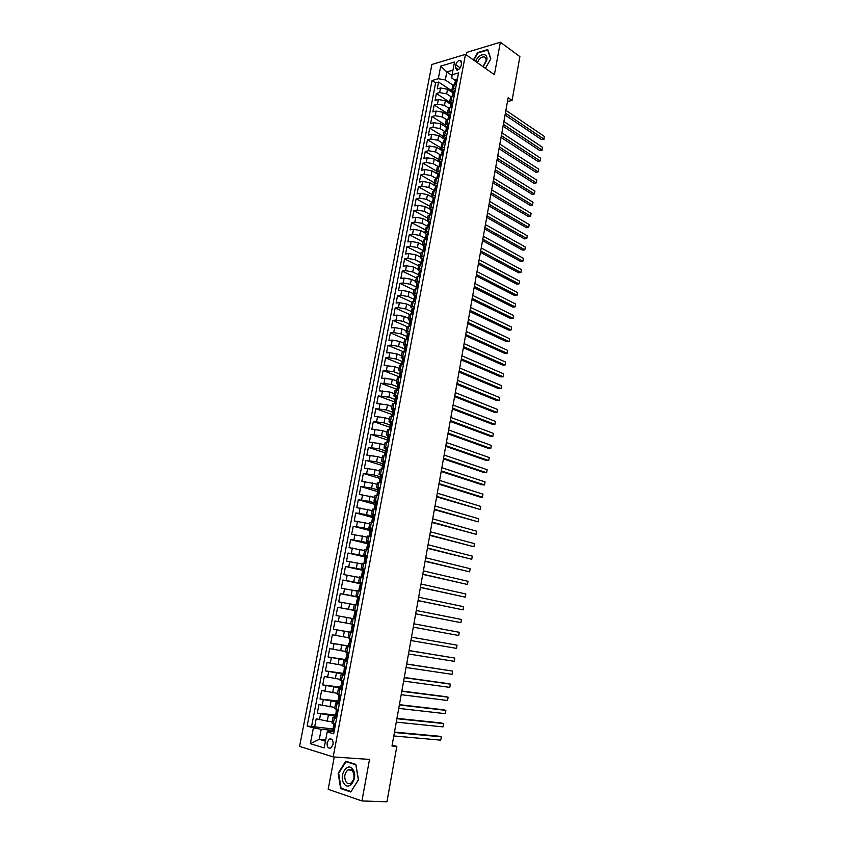 <?xml version="1.0" encoding="UTF-8"?>
<svg xmlns="http://www.w3.org/2000/svg" width="844" height="844" viewBox="0 0 844 844"><rect width="100%" height="100%" fill="white"/><g stroke="black" fill="none" stroke-linecap="round" stroke-linejoin="round"><path stroke-width="1.27" d="M333.063 744.429C333.285 740.167 332.019 738.384 329.255 739.091L327.124 742.636C326.892 746.908 328.168 748.681 330.943 747.963L333.063 744.429M334.256 757.005L328.179 789.298L361.939 800.945L386.942 801.8L396.828 746.381L392.165 745.041M431.875 64.492L299.567 746.391L333.18 756.931L465.487 54.343L431.875 64.492M465.487 54.343L494.415 74.705L500.344 42.2L466.827 52.36L466.342 54.934M452.985 92.851L447.531 89.242L440.536 87.998L437.266 88.915L438.585 82.047L452.131 91.036M450.78 96.554L446.655 93.842L439.661 92.597L436.39 93.505L449.715 102.198M436.39 93.505L435.061 100.394L438.331 99.508L445.347 100.752L450.812 104.318M448.639 115.828L443.142 112.315L436.116 111.07L432.845 111.925L434.175 104.994L447.457 113.507M446.444 127.381L440.937 123.92L433.89 122.665L430.619 123.498L431.959 116.546L445.273 124.933M444.25 138.986L438.711 135.578L431.664 134.323L428.393 135.114L429.733 128.14L443.1 136.401M442.045 150.643L436.485 147.278L429.417 146.023L426.146 146.782L427.497 139.777L440.916 147.932M439.829 162.343L434.249 159.031L427.169 157.775L423.888 158.503L425.249 151.466L438.722 159.495M436.928 173.706L432.001 170.836L424.901 169.57L421.631 170.277L422.992 163.208L436.517 171.121M434.301 185.29L429.744 182.684L422.633 181.418L419.362 182.093L420.723 174.993L434.312 182.779M431.843 197.032L427.486 194.584L420.354 193.318L417.084 193.951L418.445 186.83L432.086 194.5M429.459 208.869L425.207 206.537L418.065 205.271L414.784 205.873L416.166 198.72L429.86 206.263M427.127 220.801L422.918 218.543L415.765 217.267L412.484 217.836L413.866 210.652L427.623 218.068M424.827 232.807L420.628 230.591L413.454 229.315L410.184 229.853L411.566 222.637L425.376 229.937M422.538 244.865L418.329 242.703L411.133 241.416L407.863 241.922L409.256 234.674L423.118 241.848M420.249 256.987L416.008 254.856L408.802 253.569L405.531 254.044L406.924 246.764L420.85 253.801M417.938 269.152L413.687 267.063L406.47 265.776L403.189 266.208L404.592 258.908L418.571 265.818M415.617 281.368L411.355 279.322L404.118 278.035L400.837 278.436L402.25 271.093L416.282 277.876M413.296 293.649L409.013 291.634L401.755 290.336L398.484 290.705L399.898 283.341L413.993 289.988M410.965 305.971L406.65 303.998L399.391 302.701L396.11 303.038L397.535 295.632L411.682 302.152M408.612 318.346L404.287 316.416L397.007 315.118L393.737 315.413L395.161 307.976L409.393 314.369M406.259 330.774L401.913 328.886L394.623 327.577L391.342 327.841L392.776 320.382L407.283 326.733M403.896 343.255L399.528 341.409L392.217 340.1L388.947 340.332L390.382 332.831L405.363 339.225M401.512 355.788L397.134 353.995L389.812 352.676L386.531 352.866L387.976 345.344L403.675 351.864M399.128 368.385L394.739 366.623L384.115 365.463L385.571 357.898L401.596 364.376M396.733 381.024L392.323 379.315L381.678 378.112L383.144 370.516L399.233 376.835M394.327 393.726L389.896 392.059L379.241 390.814L380.707 383.187L396.87 389.358M391.911 406.481L387.459 404.856L376.793 403.569L378.26 395.91L394.496 401.923M389.485 419.299L385.012 417.706L374.325 416.387L375.802 408.696L392.101 414.541M387.037 432.16L382.554 430.619L371.856 429.258L373.333 421.525L389.706 427.212M384.59 445.083L380.085 443.585L369.366 442.182L370.864 434.417L387.575 440.041M382.132 458.06L377.606 456.615L366.876 455.169L368.374 447.373L385.465 452.922M379.663 471.1L375.116 469.697L364.365 468.209L365.874 460.37L383.155 465.793M377.184 484.192L361.844 481.302L363.363 473.442L380.728 478.685M374.683 497.348L359.322 494.457L360.842 486.555L378.217 491.82M372.183 510.557L356.78 507.666L358.31 499.732L375.095 504.427M369.672 523.818L354.227 520.938L355.757 512.973L372.615 517.488M367.14 537.143L351.663 534.273L353.203 526.266L370.136 530.612M364.608 550.531L349.089 547.661L350.64 539.622L367.636 543.8M362.055 563.982L346.504 561.112L348.066 553.031L365.135 557.029M359.491 577.486L343.909 574.616L345.47 566.503L362.625 570.333M356.928 591.053L341.303 588.194L342.864 580.039L360.093 583.679M354.343 604.684L338.687 601.825L340.259 593.638L359.449 597.478M355.377 619.021L336.049 615.519L337.632 607.29L356.906 610.929M350.703 623.864L334.994 621.005L333.412 629.265L352.813 632.578M348.097 637.631L332.346 634.793L330.753 643.086L349.216 646.093L350.365 645.533M345.47 651.473L329.688 648.635L328.084 656.97L345.734 659.575M342.833 665.378L327.018 662.529L325.404 670.906L343.128 673.322M340.185 679.336L324.328 676.498L322.714 684.917L340.512 687.143M337.526 693.367L321.627 690.529L320.003 698.98L337.885 701.016M334.857 707.451L318.926 704.624L317.291 713.117L335.247 714.952M336.587 718.455L333 717.263L336.788 717.442M339.309 704.054L335.712 702.946L339.478 703.189M342.02 689.717L338.423 688.683L342.158 688.999M344.721 675.453L341.113 674.493L344.827 674.873M347.401 661.242L343.782 660.367L347.485 660.82M350.07 647.105L346.451 646.304L350.123 646.821M352.729 633.032L349.11 632.304L352.76 632.894M356.959 610.645L353.33 610.033L356.938 610.739M359.586 596.74L355.946 596.202L359.544 596.972M362.203 582.898L358.563 582.434L362.129 583.267M364.808 569.12L361.158 568.719L364.713 569.616M367.393 555.405L363.743 555.078L367.277 556.038M369.978 541.742L366.317 541.489L369.83 542.513M372.542 528.154L368.881 527.964L372.373 529.051M375.105 514.618L371.434 514.502L374.905 515.652M377.648 501.146L373.976 501.093L377.426 502.317M380.18 487.726L376.508 487.748L379.937 489.035M382.701 474.381L379.019 474.465L381.372 475.478M385.212 461.088L381.53 461.235L383.661 462.248M387.712 447.858L384.02 448.069L386.003 449.082M390.202 434.681L386.51 434.966L388.367 435.979M392.682 421.567L388.978 421.916L390.74 422.939M395.15 408.507L391.447 408.918L393.135 409.962M397.608 395.509L393.895 395.984L395.519 397.06M397.914 384.199L396.342 383.102L400.056 382.564M507.476 101.575L512.076 100.404L508.162 97.693L391.996 745.99L396.828 746.381M455.813 64.788L455.327 67.341L456.91 70.2C458.914 69.809 460.307 68.29 461.067 65.653L461.552 63.089L459.991 60.24C457.976 60.631 456.572 62.139 455.813 64.788L460.202 67.815M334.076 731.759L327.767 731.199L327.208 731.896L333.697 733.784L458.556 72.89L452.089 74.757L451.835 78.112L455.327 80.465M327.208 731.896L324.17 747.911L310.36 743.669L313.398 727.866L307.153 726.04L432.022 80.539L438.279 78.735L440.705 66.127L454.515 62.013L452.089 74.757M335.026 716.123L317.291 713.117M332.177 721.609L327.25 721.135L328.337 715.438M337.695 702.008L320.003 698.98M340.354 687.966L322.714 684.917M343.002 673.976L325.404 670.906M346.736 657.276L346.167 657.244L345.66 659.924L347.58 660.324L328.084 656.97M350.186 646.515L330.753 643.086M352.781 632.736L333.412 629.265M356.928 610.834L348.551 609.252L349.595 603.766M359.502 597.214L351.157 595.548L352.201 590.083M362.055 583.668L353.752 581.906L354.786 576.463M362.762 569.763L356.337 568.328L357.371 562.916M365.273 556.301L358.911 554.803L359.934 549.412M367.805 542.914L361.475 541.352L362.498 535.982M370.337 529.578L364.028 527.954L365.041 522.605M372.848 516.306L366.56 514.608L367.573 509.291M375.348 503.087L369.092 501.336L370.105 496.04M377.838 489.931L371.613 488.106L372.615 482.842M380.317 476.828L374.114 474.95L375.116 469.697M382.786 463.789L376.614 461.837L377.606 456.615M385.244 450.801L379.093 448.797L380.085 443.585M387.691 437.867L381.562 435.799L382.554 430.619M390.128 424.996L384.031 422.865L385.012 417.706M392.544 412.178L386.478 409.994L387.459 404.856M394.96 399.423L388.915 397.165L389.896 392.059M397.366 386.721L391.352 384.4L392.323 379.315M399.813 374.082L393.768 371.698L394.739 366.623M402.514 361.622L396.174 359.038L397.134 353.995M405.183 349.205L398.579 346.441L399.528 341.409M407.483 336.693L400.963 333.897L401.913 328.886M409.751 324.223L403.348 321.395L404.287 316.416M411.967 311.795L405.711 308.957L406.65 303.998M414.119 299.377L408.063 296.571L409.013 291.634M416.303 287.044L410.416 284.238L411.355 279.322M418.561 274.785L412.758 271.958L413.687 267.063M420.861 262.611L415.079 259.73L416.008 254.856M423.15 250.489L417.4 247.556L418.329 242.703M425.439 238.419L419.711 235.434L420.628 230.591M427.708 226.392L422.011 223.354L422.918 218.543M429.976 214.429L424.289 211.338L425.207 206.537M432.233 202.507L426.568 199.363L427.486 194.584M434.396 190.586L428.847 187.442L429.744 182.684M436.38 178.622L431.105 175.573L432.001 170.836M438.374 166.711L433.352 163.747L434.249 159.031M440.399 154.863L435.599 151.973L436.485 147.278M442.446 143.079L437.825 140.252L438.711 135.578M444.503 131.358L440.051 128.573L440.937 123.92M446.582 119.69L442.256 116.947L443.142 112.315M448.681 108.095L444.461 105.373L445.347 100.752M438.585 82.047L435.609 82.902L311.584 726.452L332.599 728.952M327.25 721.135L316.205 718.793L314.559 727.317M337.632 607.29L348.551 609.252M340.259 593.638L351.157 595.548M342.864 580.039L353.752 581.906M345.47 566.503L356.337 568.328M348.066 553.031L358.911 554.803M350.64 539.622L361.475 541.352M353.203 526.266L364.028 527.954M355.757 512.973L366.56 514.608M358.31 499.732L369.092 501.336M360.842 486.555L371.613 488.106M363.363 473.442L374.114 474.95M365.874 460.37L376.614 461.837M368.374 447.373L379.093 448.797M370.864 434.417L381.562 435.799M373.333 421.525L384.031 422.865M375.802 408.696L386.478 409.994M378.26 395.91L388.915 397.165M380.707 383.187L391.352 384.4M383.144 370.516L393.768 371.698M385.571 357.898L388.841 357.719L396.174 359.038M387.976 345.344L391.257 345.122L398.579 346.441M390.382 332.831L393.663 332.578L400.963 333.897M392.776 320.382L396.058 320.098L403.348 321.395M395.161 307.976L398.442 307.659L405.711 308.957M397.535 295.632L400.816 295.273L408.063 296.571M399.898 283.341L403.179 282.951L410.416 284.238M402.25 271.093L405.531 270.671L412.758 271.958M404.592 258.908L407.874 258.443L415.079 259.73M406.924 246.764L410.205 246.269L417.4 247.556M409.256 234.674L412.526 234.147L419.711 235.434M411.566 222.637L414.837 222.077L422.011 223.354M413.866 210.652L417.147 210.061L424.289 211.338M416.166 198.72L419.436 198.097L426.568 199.363M418.445 186.83L421.726 186.176L428.847 187.442M420.723 174.993L423.994 174.307L431.105 175.573M422.992 163.208L426.262 162.491L433.352 163.747M425.249 151.466L428.52 150.717L435.599 151.973M427.497 139.777L430.767 138.996L437.825 140.252M429.733 128.14L433.004 127.328L440.051 128.573M431.959 116.546L435.23 115.702L442.256 116.947M434.175 104.994L437.445 104.129L444.461 105.373M455.676 88.177L451.878 90.076L453.144 92.007M456.551 83.514L452.764 85.444L451.878 90.076M454.346 95.172L450.559 97.049L449.683 101.702L453.471 99.845M452.141 106.882L448.354 108.697L447.468 113.37L451.255 111.577M449.915 118.635L446.138 120.397L445.242 125.091L449.029 123.351M447.689 130.43L443.912 132.149L443.016 136.865L446.792 135.167M445.453 142.288L441.676 143.955L440.768 148.681L444.545 147.046M443.195 154.188L439.429 155.802L438.521 160.55L442.298 158.967M440.937 166.141L437.171 167.703L436.264 172.471L440.03 170.942M438.669 178.147L434.903 179.645L433.995 184.446L437.762 182.969M436.39 190.206L432.634 191.651L431.717 196.462L435.483 195.038M434.111 202.307L430.345 203.699L429.427 208.542L433.194 207.17M431.811 214.471L428.056 215.8L427.127 220.664L430.894 219.345M429.501 226.677L425.745 227.964L424.827 232.838L428.583 231.583M427.191 238.947L423.435 240.171L422.506 245.066L426.262 243.863M424.859 251.259L421.114 252.43L420.175 257.346L423.931 256.196M422.527 263.623L418.772 264.742L417.843 269.679L421.589 268.592M420.175 276.051L416.43 277.106L415.491 282.065L419.236 281.031M417.822 288.532L414.077 289.524L413.138 294.503L416.873 293.533M415.448 301.055L411.714 301.994L410.764 306.994L414.499 306.087M413.075 313.641L409.34 314.517L408.39 319.538L412.115 318.694M410.69 326.28L406.956 327.092L405.996 332.146L409.73 331.354M408.285 338.982L404.561 339.731L403.601 344.806L407.325 344.078M405.88 351.726L402.155 352.423L401.195 357.508L404.909 356.843M403.453 364.534L399.739 365.167L398.769 370.284L402.482 369.672M401.027 377.405L397.313 377.964L396.342 383.102M398.59 390.318L394.876 390.825L393.895 395.984M396.131 403.295L392.428 403.738L391.447 408.918M393.673 416.335L389.97 416.704L388.978 421.916M391.194 429.427L387.501 429.733L386.51 434.966M388.715 442.572L385.022 442.826L384.02 448.069M386.214 455.792L382.532 455.971L381.53 461.235M383.714 469.053L380.022 469.169L379.019 474.465M381.193 482.388L377.511 482.43L376.508 487.748M378.661 495.776L374.989 495.744L373.976 501.093M376.002 509.206L372.447 509.132L371.434 514.502M373.565 522.721L369.904 522.573L368.881 527.964M371.012 536.299L367.34 536.067L366.317 541.489M368.427 549.929L364.777 549.634L363.743 555.078M365.842 563.623L362.192 563.254L361.158 568.719M363.247 577.38L359.597 576.937L358.563 582.434M360.631 591.201L356.991 590.684L355.946 596.202M358.014 605.074L354.374 604.494L353.33 610.033M351.748 618.367L350.693 623.927L354.322 624.623M349.099 632.304L348.044 637.895L351.674 638.655M346.451 646.304L345.386 651.916L349.005 652.75M343.782 660.367L342.717 666L346.325 666.918M341.113 674.493L340.037 680.159L343.635 681.15L341.651 681.108L341.356 685.602L340.818 685.497L340.311 688.198L342.347 687.976M338.423 688.683L337.336 694.38L340.934 695.445M335.712 702.946L334.635 708.665L338.222 709.804M333 717.263L331.914 723.013L335.406 724.215M452.036 75.475L446.824 71.94L445.294 79.98L438.279 78.735M452.901 85.065L445.294 79.98M500.344 42.2L519.893 56.622L512.076 100.404M361.939 800.945L369.514 759.421L333.18 756.931M452.964 70.147L446.824 71.94L440.705 66.127M325.7 739.861L319.296 739.344L325.446 741.19M332.346 730.292L321.216 729.29L319.296 739.344L310.36 743.669M435.609 82.902L432.022 80.539M450.949 103.601L449.683 101.702M448.744 115.238L447.468 113.37M446.539 126.927L445.242 125.091M444.313 138.669L443.016 136.865M442.087 150.454L440.768 148.681M439.84 162.291L438.521 160.55M437.593 174.17L436.264 172.471M435.335 186.113L433.995 184.446M433.067 198.097L431.717 196.462M430.788 210.135L429.427 208.542M428.499 222.225L427.127 220.664M426.199 234.358L424.827 232.838M423.899 246.553L422.506 245.066M421.578 258.802L420.175 257.346M419.246 271.093L417.843 269.679M416.915 283.447L415.491 282.065M416.419 295.917L414.573 295.822L413.138 294.503M414.056 308.44L412.21 308.303L410.764 306.994M409.846 320.815L408.39 319.538M407.473 333.38L405.996 332.146M405.088 345.998L403.601 344.806M402.704 358.679L401.195 357.508M400.309 371.413L398.769 370.284M311.584 726.452L307.153 726.04M313.398 727.866L321.216 729.29M485.374 68.343L490.86 58.837L487.737 49.553L477.641 52.581L473.421 59.924M350.787 791.978L358.5 779.845L355.873 764.411L345.713 761.214L338.159 773.199L340.628 788.528L350.787 791.978M342.358 788.602L340.628 788.528M338.729 773.231L338.159 773.199M457.311 79.484L456.425 79.136L455.412 80.001L455.222 82.944M505.06 115.006L541.563 139.598L543.852 139.102L505.398 113.117M544.317 136.39L543.852 139.102L544.317 136.39L505.904 110.321M454.652 84.052L455 82.195M544.243 139.07L541.563 139.598M483.211 66.813L486.756 60.198C488.528 52.043 478.622 53.267 475.615 61.464M482.884 66.592L486.038 61.137C486.397 58.489 485.616 57.054 483.696 56.812C480.953 57.128 478.843 59.091 477.387 62.709M473.769 60.167L477.894 52.982L487.674 50.049L490.702 59.048L485.353 68.322M352.887 769.464C347.57 761.13 338.349 775.773 343.993 783.527C349.247 792.052 358.668 777.218 352.887 769.464M352.729 771.226C351.378 769.422 349.796 768.989 348.002 769.918C344.521 773.093 343.856 777.081 345.998 781.871C347.359 783.717 348.952 784.16 350.777 783.2C354.248 779.972 354.902 775.984 352.729 771.226M350.914 791.503L341.06 788.159L338.676 773.315L345.987 761.699L355.841 764.801L358.373 779.75L351.093 791.514M347.591 761.805L345.987 761.699M455.127 91.089L454.23 90.719L453.228 91.563L453.049 94.528M503.056 126.199L539.696 150.464L541.985 149.979L503.393 124.353M542.449 147.257L541.985 149.979L542.449 147.257L503.889 121.536M452.447 95.688L452.806 93.768M542.386 149.937L539.696 150.464M452.922 102.736L452.036 102.356L451.034 103.179L450.854 106.154M501.041 137.435L537.828 161.362L540.107 160.909L501.368 135.631M540.582 158.166L540.107 160.909L540.582 158.166L501.874 132.803M450.232 107.378L450.612 105.394M540.519 160.845L537.828 161.362M450.717 114.425L449.82 114.045L448.818 114.847L448.66 117.833M499.026 148.723L535.94 172.313L538.229 171.87L499.342 146.951M538.704 169.127L538.229 171.87L538.704 169.127L499.848 144.113M448.016 119.109L448.407 117.063M448.491 126.167L447.605 125.777L446.603 126.558L446.465 129.554M496.989 160.054L534.052 183.296L536.341 182.874L497.306 158.313M536.816 180.12L536.341 182.874L536.816 180.12L497.812 155.475M445.78 130.894L446.181 128.784M446.265 137.962L445.379 137.551L444.377 138.31L444.25 141.328M494.953 171.427L532.153 194.331L534.442 193.93L495.259 169.728M534.917 191.166L534.442 193.93L534.917 191.166L495.766 166.869M443.543 142.731L443.955 140.558M444.028 149.81L443.142 149.388L442.151 150.126L442.024 153.154M492.907 182.842L530.254 205.408L532.543 205.029L493.202 181.196M533.018 202.243L532.543 205.029L533.018 202.243L493.719 178.327M441.296 154.61L441.718 152.374M441.781 161.7L440.895 161.267L439.903 161.985L439.798 165.023M490.849 194.31L528.344 216.528L530.633 216.159L491.145 192.696M531.108 213.374L530.633 216.159L531.108 213.374L491.662 189.816M439.038 166.553L439.471 164.242M439.524 173.642L438.637 173.199L437.646 173.896L437.561 176.945M488.792 205.83L526.424 227.69L528.713 227.342L489.077 204.248M529.199 224.546L528.713 227.342L529.199 224.546L489.594 201.357M436.77 178.538L437.213 176.164M437.255 185.638L436.369 185.184L435.388 185.859L435.314 188.919M486.714 217.393L524.493 238.894L526.793 238.567L486.988 215.853M527.268 235.761L526.793 238.567L527.268 235.761L487.515 212.952M434.491 190.575L434.955 188.138M434.987 197.686L434.101 197.211L433.109 197.865L433.056 200.935M484.635 228.998L522.563 250.14L524.852 249.835L484.91 227.5M525.337 247.018L524.852 249.835L525.337 247.018L485.427 224.588M432.202 202.665L432.677 200.155M432.698 209.776L431.811 209.291L430.83 209.924L430.788 213.005M482.546 240.656L520.621 261.44L522.911 261.155L482.81 239.2M523.396 258.317L522.911 261.155L523.396 258.317L483.338 236.267M429.902 214.798L430.387 212.224M428.541 226.836L429.522 221.434L430.408 221.909L428.53 222.046L428.509 225.126M480.447 252.356L518.67 272.781L520.97 272.507L480.7 250.942M521.455 269.669L520.97 272.507L521.455 269.669L481.228 247.999M427.602 226.994L428.098 224.346M427.212 233.619L428.108 234.083L426.231 234.21L425.946 236.953M478.348 264.109L516.718 284.164L519.007 283.911L478.59 262.727M519.503 281.063L519.007 283.911L519.503 281.063L479.118 259.783M425.281 239.232L425.798 236.52M425.777 246.385L424.901 245.857L423.92 246.427L423.635 249.17M424.901 245.857L425.798 246.321M476.227 275.904L514.745 295.59L517.045 295.368L476.47 274.574M517.541 292.499L517.045 295.368L517.541 292.499L476.997 271.61M422.949 251.533L423.477 248.748M423.456 258.686L422.57 258.148L421.599 258.697L421.314 261.44M422.57 258.148L423.477 258.602M474.106 287.751L512.772 307.068L515.072 306.857L474.339 286.464M515.568 303.977L515.072 306.857L515.568 303.977L474.877 283.489M420.618 263.887L421.156 261.028M421.124 271.04L419.268 271.019L418.983 273.751M419.215 276.167L420.238 270.491L421.145 270.935M471.975 299.652L510.799 318.589L513.099 318.399L472.197 298.396M513.595 315.508L513.099 318.399L513.595 315.508L472.735 295.411M418.265 276.283L418.824 273.361M418.782 283.457L417.896 282.888L416.925 283.394L416.641 286.127M417.896 282.888L418.803 283.32M469.834 311.594L508.805 330.152L511.105 329.983L470.055 310.392M511.601 327.082L511.105 329.983L511.601 327.082L470.593 307.385M415.913 288.743L416.482 285.747M414.488 301.16L415.543 295.347L416.451 295.769M467.681 323.59L506.811 341.767L509.111 341.62L467.892 322.429M509.607 338.708L509.111 341.62L509.607 338.708L468.431 319.412M413.539 301.255L414.119 298.185L414.647 298.924M412.104 313.736L413.18 307.849L414.087 308.26M465.529 335.638L504.807 353.425L507.107 353.298L465.73 334.519M507.613 350.376L507.107 353.298L507.613 350.376L466.268 331.492M411.165 313.82L411.756 310.676L412.294 311.415M411.682 321.015L409.836 320.836L409.382 323.22L409.941 323.948M410.796 320.403L411.714 320.815M410.173 326.322L410.754 325.932M463.356 347.728L502.792 365.125L505.092 365.03L463.556 346.652M505.598 362.087L505.092 365.03L505.598 362.087L464.094 343.613M408.781 326.438L409.382 323.22M409.298 333.644L407.452 333.422L406.998 335.828L407.578 336.534M408.412 333.021L409.34 333.422M407.705 339.024L408.359 338.581M461.183 359.871L500.777 376.878L503.077 376.804L461.373 358.848M503.583 373.85L503.077 376.804L503.583 373.85L461.921 355.788M406.375 339.109L406.998 335.828M406.903 346.325L405.057 346.072L404.603 348.477L405.194 349.173M406.017 345.692L406.945 346.082M405.236 351.769L405.964 351.283M458.999 372.067L498.741 388.683L501.051 388.62L459.178 371.086M501.558 385.666L501.051 388.62L501.558 385.666L459.727 368.016M403.97 351.842L404.603 348.477M404.498 359.059L402.662 358.774L402.198 361.19L402.81 361.865M403.611 358.415L404.54 358.795M402.746 364.576L403.548 364.049M456.804 384.315L496.705 400.531L499.015 400.489L456.973 383.376M499.521 397.524L499.015 400.489L499.521 397.524L457.522 380.296M401.554 364.629L402.198 361.19M402.071 371.856L400.246 371.529L399.782 373.955L400.404 374.609M400.067 377.437L401.195 371.191L402.134 371.571M400.256 377.426L401.132 376.867M454.599 396.617L494.658 412.421L496.968 412.41L454.758 395.72M497.485 409.424L496.968 412.41L497.485 409.424L455.317 392.629M399.117 377.468L399.782 373.955M399.645 384.706L397.819 384.337L397.355 386.784L397.988 387.417M398.769 384.031L399.708 384.389M397.746 390.339L398.695 389.738M452.384 408.96L492.611 424.363L494.922 424.374L452.542 408.116M495.428 421.378L494.922 424.374L495.428 421.378L453.091 405.014M396.68 390.371L397.355 386.784M397.207 397.619L395.382 397.207L394.918 399.655L395.562 400.267M396.332 396.923L397.271 397.281M395.235 403.316L396.258 402.662M450.168 421.367L490.543 436.359L492.854 436.39L450.306 420.565M493.371 433.383L492.854 436.39L493.371 433.383L450.865 417.442M394.222 403.327L394.918 399.655M394.76 410.574L392.935 410.131L392.471 412.589L393.125 413.18M393.884 409.878L394.823 410.216M393.926 409.91L392.703 416.335L393.8 415.649M447.932 433.827L488.476 448.396L490.786 448.459L448.069 433.067M491.303 445.432L490.786 448.459L491.303 445.432L448.628 429.934M391.764 416.335L392.471 412.589M392.302 423.604L390.477 423.108L390.012 425.587L390.677 426.146M391.426 422.876L392.376 423.213M390.192 429.406L391.331 428.699M445.695 446.328L486.397 460.486L488.708 460.571L445.822 445.621M489.225 457.532L488.708 460.571L489.225 457.532L446.381 442.478M389.284 429.406L390.012 425.587M389.833 436.675L388.018 436.148L387.544 438.637L388.208 439.165M388.947 435.947L389.907 436.274M387.902 442.562L387.027 442.541M387.712 442.499L388.862 441.802M443.438 458.893L484.308 472.629L486.619 472.735L443.564 458.229M487.146 469.686L486.619 472.735L487.146 469.686L444.123 455.064M386.805 442.541L387.544 438.637M387.343 449.82L385.539 449.251L385.064 451.74L385.729 452.247M386.468 449.071L387.428 449.377M385.592 455.771L384.379 455.728M385.223 455.654L386.373 454.958M441.18 471.501L482.219 484.815L484.53 484.941L441.296 470.889M485.057 481.882L484.53 484.941L485.057 481.882L441.855 467.713M384.305 455.728L385.064 451.74M384.853 463.008L383.049 462.406L382.575 464.907L383.239 465.382M383.978 462.248L384.938 462.554M383.303 469.042L381.804 468.969L382.575 464.907M384.02 462.28L382.775 468.831L383.872 468.177M438.912 484.171L480.109 497.063L482.42 497.2L439.017 483.601M482.947 494.13L482.42 497.2L482.947 494.13L439.587 480.415M382.353 476.269L380.549 475.615L380.064 478.137L380.739 478.569M381.477 475.488L382.438 475.784M381.045 482.378L379.294 482.283M380.222 482.124L381.372 481.449M436.633 496.894L480.31 509.523L436.728 496.367M480.837 506.432L480.31 509.523L480.837 506.432L437.297 493.17M379.294 482.24L380.064 478.137M379.832 489.583L378.028 488.887L376.857 495.65M378.956 488.781L379.927 489.066M378.671 495.734L376.772 495.544M377.701 495.46L378.851 494.795M434.343 509.671L478.189 521.877L434.428 509.196M478.727 518.786L478.189 521.877L478.727 518.786L434.998 505.989M377.31 502.95L375.506 502.222L375.031 504.754L375.685 505.123M376.435 502.138L377.405 502.423M376.139 509.111L374.514 509.09M375.169 508.848L376.318 508.183M432.044 522.499L476.058 534.294L432.117 522.077M476.596 531.192L476.058 534.294L476.596 531.192L432.698 518.849M374.24 508.911L375.031 504.754M374.768 516.391L372.974 515.61L372.489 518.163L373.132 518.49M373.892 515.557L374.873 515.821M373.607 522.552L372.236 522.605M372.626 522.288L373.776 521.645M429.733 535.381L473.927 546.764L429.796 535.012M474.455 543.641L473.927 546.764L474.455 543.641L430.377 531.773M371.708 522.331L372.489 518.163M372.215 529.884L370.432 529.061L369.946 531.625L370.569 531.92M371.349 529.04L372.331 529.293M371.054 536.045L370.041 536.193M370.073 535.803L371.223 535.159M427.412 548.326L471.775 559.277L427.475 547.999M472.313 556.143L471.775 559.277L472.313 556.143L428.056 544.749M369.155 535.813L369.946 531.625M369.661 543.43L367.868 542.576L367.383 545.15L367.995 545.403M368.786 542.576L369.777 542.819M368.49 549.613L366.591 549.349L367.984 549.877M367.499 549.37L368.659 548.737M425.081 561.323L469.623 571.852L425.133 561.049M470.161 568.708L469.623 571.852L470.161 568.708L425.724 557.779M366.591 549.349L367.383 545.15M367.087 557.051L365.304 556.143L364.819 558.728L365.399 558.95M366.212 556.175L367.203 556.407M365.916 563.233L364.017 562.948L365.853 563.57M364.924 563.001L366.074 562.378M422.749 574.374L467.449 584.47L422.781 574.152M467.998 581.316L467.449 584.47L467.998 581.316L423.371 570.871M364.017 562.948L364.819 558.728M364.502 570.723L362.72 569.774L362.234 572.38L362.783 572.559M363.321 576.937L362.34 576.695L363.637 569.837L364.629 570.059M362.34 576.695L363.289 577.169M362.392 576.663L363.49 576.083M420.396 587.477L465.276 597.151L420.428 587.318M465.825 593.976L465.276 597.151L465.825 593.976L421.019 584.016M361.432 576.621L362.234 572.38M361.907 584.47L360.135 583.468L360.156 586.232M361.042 583.563L362.034 583.774M360.736 590.652L358.827 590.346L360.704 590.832M359.734 590.452L360.894 589.851M418.033 600.643L463.092 609.874L418.054 600.538M463.641 606.688L463.092 609.874L463.641 606.688L418.656 597.225M358.827 590.346L359.639 586.084M359.301 598.269L357.529 597.236L357.497 599.968M358.426 597.352L359.438 597.552M358.12 604.473L356.221 604.135L358.109 604.547M357.118 604.262L358.278 603.671M415.67 613.873L460.908 622.661L415.681 613.81M461.457 619.464L460.908 622.661L461.457 619.464L416.271 610.486M356.221 604.135L357.033 599.852M356.674 612.132L354.913 611.045L354.818 613.767M355.809 611.193L356.822 611.383M354.501 618.146L355.651 617.565M459.252 632.283L458.703 635.5L413.286 627.145L458.703 635.5L459.252 632.283L413.887 623.8M353.604 617.987L354.417 613.683M354.047 626.069L352.286 624.929L354.206 625.256M353.182 625.109L354.195 625.277M352.876 632.261L350.967 631.903L352.286 624.929M351.864 632.093L353.014 631.512M456.488 648.382L457.047 645.164L411.492 637.146L457.047 645.164L456.488 648.382L410.891 640.533M351.399 640.058L349.648 638.876L351.579 639.13M350.534 639.087L351.558 639.256M350.228 646.261L349.216 646.093M409.087 650.619L454.832 658.088L454.272 661.327L408.475 653.984M349.332 643.265L349.648 638.876M409.097 650.534L454.832 658.088L454.272 661.327M348.751 654.111L346.989 652.887L348.941 653.077M347.886 653.129L348.92 653.214M346.546 660.166L347.707 659.618M406.66 664.112L452.595 671.075L452.046 674.335L406.059 667.499M346.167 657.244L346.694 657.307L346.989 652.887M406.692 663.975L452.595 671.075L452.046 674.335M346.082 668.237L344.331 666.96L346.293 667.076M345.217 667.224L346.24 667.372M344.911 674.44L342.991 674.029L343.497 671.339L344.036 671.423L344.331 666.96M343.877 674.303L345.038 673.765M404.234 677.669L450.358 684.115L449.799 687.385L403.622 681.066M344.109 671.349L343.497 671.339M404.265 677.479L448.037 683.598L450.358 684.115L449.799 687.385M343.402 682.427L341.651 681.108M342.537 681.393L343.571 681.53M342.221 688.63L341.187 688.504M401.797 691.278L448.122 697.207L447.552 700.499L401.185 694.696M341.482 685.486L340.818 685.497M401.839 691.036L445.79 696.669L448.122 697.207L447.552 700.499M340.702 696.669L338.971 695.308L340.28 695.277M339.847 695.635L340.881 695.751M339.531 702.894L337.621 702.44L338.127 699.729L338.666 699.845L338.971 695.308M338.497 702.778L339.657 702.25M399.349 704.962L445.864 710.363L445.294 713.665L398.727 708.39M338.824 699.676L338.127 699.729M399.402 704.656L443.533 709.793L445.864 710.363L445.294 713.665M338.001 710.996L336.271 709.582L337.115 709.509M337.136 709.931L338.18 710.047M336.83 717.21L334.91 716.735L335.427 714.013L335.965 714.151L336.271 709.582M335.785 717.105L336.946 716.598M396.88 718.698L443.596 723.572L443.026 726.884L396.269 722.137M336.155 713.94L335.427 714.013M396.944 718.339L441.275 722.981L443.596 723.572L443.026 726.884M335.279 725.376L334.055 723.836M334.424 724.3L335.469 724.395M334.108 731.6L332.188 731.104L332.705 728.372L333.243 728.53L333.549 723.909M333.063 731.505L334.224 731.009M394.412 732.497L441.317 736.833L440.747 740.156L393.789 735.947M333.464 728.266L332.705 728.372M394.486 732.075L438.996 736.211L441.317 736.833L440.747 740.156M329.951 706.924L331.038 701.259M332.652 692.776L333.718 687.143M335.332 678.703L336.397 673.079M338.001 664.682L339.056 659.09M340.649 650.735L341.714 645.164M343.297 636.84L344.352 631.301M345.924 623.009L346.979 617.502M446.655 93.842L447.531 89.242M439.661 92.597L440.536 87.998M319.465 719.71L320.562 714.024M322.186 705.51L323.273 699.845M324.898 691.363L325.984 685.729M327.599 677.289L328.675 671.676M330.278 663.279L331.354 657.687M332.958 649.331L334.024 643.772M335.617 635.448L336.682 629.909M338.265 621.617L339.32 616.109M340.902 607.859L341.957 602.373M343.529 594.165L344.574 588.701M346.146 580.524L347.19 575.091M348.741 566.946L349.785 561.534M351.336 553.432L352.37 548.041M353.91 539.981L354.944 534.611M356.484 526.582L357.508 521.244M359.038 513.247L360.061 507.93M361.58 499.975L362.593 494.679M364.112 486.756L365.125 481.481M366.634 473.6L367.646 468.346M369.144 460.497L370.147 455.275M371.645 447.447L372.647 442.245M374.135 434.46L375.126 429.29M376.614 421.536L377.606 416.377M379.083 408.665L380.064 403.527M381.541 395.847L382.522 390.73M383.988 383.081L384.959 377.996M386.415 370.379L387.396 365.304M388.841 357.719L389.812 352.676M391.257 345.122L392.217 340.1M393.663 332.578L394.623 327.577M396.058 320.098L397.007 315.118M398.442 307.659L399.391 302.701M400.816 295.273L401.755 290.336M403.179 282.951L404.118 278.035M405.531 270.671L406.47 265.776M407.874 258.443L408.802 253.569M410.205 246.269L411.133 241.416M412.526 234.147L413.454 229.315M414.837 222.077L415.765 217.267M417.147 210.061L418.065 205.271M419.436 198.097L420.354 193.318M421.726 186.176L422.633 181.418M423.994 174.307L424.901 169.57M426.262 162.491L427.169 157.775M428.52 150.717L429.417 146.023M430.767 138.996L431.664 134.323M433.004 127.328L433.89 122.665M435.23 115.702L436.116 111.07M437.445 104.129L438.331 99.508M453.471 88.778L454.346 84.136M451.266 100.436L452.141 95.773M449.05 112.136L449.936 107.452M446.824 123.889L447.71 119.183M444.588 135.694L445.484 130.968M442.34 147.552L443.248 142.805M440.093 159.453L440.99 154.684M437.825 171.406L438.732 166.616M435.557 183.401L436.464 178.601M433.278 195.46L434.185 190.628M430.978 207.561L431.896 202.718M428.678 219.725L429.607 214.851M426.368 231.931L427.296 227.047M424.047 244.19L424.975 239.285M421.715 256.513L422.654 251.575M419.373 268.877L420.312 263.919M417.02 281.295L417.97 276.326M414.668 293.775L415.607 288.775M412.294 306.298L413.243 301.287M409.91 318.884L410.859 313.841M407.515 331.523L408.475 326.459M405.109 344.215L406.08 339.13M402.704 356.97L403.664 351.864M400.278 369.777L401.248 364.64M397.841 382.638L398.811 377.479M395.393 395.551L396.374 390.382M392.935 408.528L393.926 403.327M390.477 421.557L391.458 416.335M387.997 434.649L388.989 429.406M385.508 447.795L386.499 442.53M383.007 461.003L384.009 455.718M380.496 474.275L381.499 468.958M377.975 487.6L378.977 482.262M375.432 500.977L376.456 495.618M372.89 514.429L373.913 509.037M370.337 527.933L371.36 522.52M367.762 541.5L368.796 536.067M365.188 555.13L366.222 549.666M362.593 568.824L363.637 563.338M359.987 582.571L361.032 577.064M357.381 596.391L358.426 590.853M354.744 610.265L355.799 604.705M352.106 624.201L353.172 618.62M349.458 638.212L350.524 632.599M346.8 652.285L347.865 646.652M344.12 666.422L345.185 660.757M341.43 680.612L342.506 674.926M338.729 694.886L339.815 689.168M336.017 709.213L337.104 703.474M333.296 723.614L334.382 717.843M458.577 69.577L455.327 67.341M455.591 83.788L456.467 79.157M453.386 95.435L454.272 90.741M451.171 107.125L452.078 102.377M448.955 118.877L449.863 114.056M446.729 130.672L447.647 125.788M444.482 142.509L445.421 137.572M442.235 154.41L443.184 149.409M439.977 166.352L440.937 161.288M437.709 178.348L438.68 173.22M435.43 190.385L436.411 185.195M433.141 202.486L434.132 197.232M430.851 214.64L431.854 209.312M426.22 239.095L427.254 233.64M423.899 251.396L424.943 245.878M421.557 263.761L422.612 258.169M416.852 288.637L417.938 282.919M409.72 326.364L410.838 320.435M407.325 339.045L408.454 333.053M404.909 351.79L406.059 345.723M402.493 364.587L403.654 358.447M397.619 390.35L398.811 384.062M395.171 403.316L396.374 396.954M390.244 429.374L391.458 422.918M387.765 442.467L388.989 435.979M385.275 455.623L386.51 449.103M380.275 482.093L381.509 475.52M377.753 495.428L378.998 488.824M375.221 508.816L376.477 502.18M372.679 522.267L373.934 515.6M370.126 535.771L371.392 529.072M367.551 549.339L368.828 542.618M364.977 562.969L366.254 556.217M359.787 590.42L361.074 583.605M357.17 604.241L358.468 597.394M354.554 618.114L355.851 611.235M351.916 632.061L353.225 625.151M349.268 646.071L350.577 639.13M346.599 660.145L347.918 653.172M343.93 674.282L345.259 667.277M341.24 688.482L342.58 681.446M338.549 702.746L339.879 695.678M335.838 717.083L337.178 709.983M333.116 731.484L334.467 724.352M331.787 739.302L329.255 739.091M461.457 61.264L459.991 60.24M485.87 58.363L483.696 56.812M351.705 770.129L348.002 769.918M414.573 295.822L414.119 298.185M412.21 308.303L411.756 310.676M348.825 643.212L348.319 645.882"/></g></svg>

